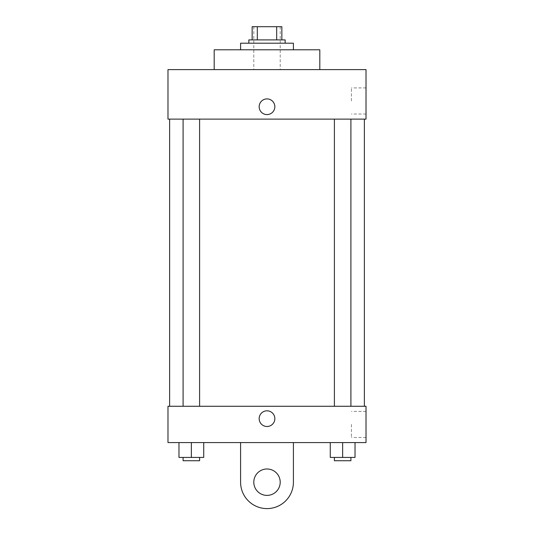 <?xml version="1.0" encoding="UTF-8"?>
<svg xmlns="http://www.w3.org/2000/svg" width="534" height="534" viewBox="0 0 534 534"><rect width="100%" height="100%" fill="white"/><g stroke="black" fill="none" stroke-linecap="round" stroke-linejoin="round"><path stroke-width="0.4" stroke-dasharray="2.67 2" d="M267 69.607L253.797 69.607L267 69.607M267 26.7L253.797 26.7L267 26.7M276.685 39.903L276.685 26.7L281.852 26.7L281.852 39.903L257.315 39.903L281.852 39.903M276.685 26.7L252.148 26.7M257.315 39.903L252.148 39.903L257.315 39.903L257.315 26.7M285.156 39.903L248.844 39.903M248.844 43.201L285.156 43.201L248.844 43.201M240.594 43.201L293.406 43.201M267 49.802L240.594 49.802L267 49.802M214.187 69.607L214.187 49.802L319.813 49.802L319.813 69.607L214.187 69.607L319.813 69.607M366.017 69.607L167.983 69.607L167.983 119.115L366.017 119.115L366.017 69.607M167.983 114.583L167.983 98.903L167.983 114.583M334.397 119.115L350.905 119.115L334.397 119.115L350.905 119.115L334.397 119.115L334.397 406.274L350.905 406.274L334.397 406.274M183.095 119.115L199.603 119.115L183.095 119.115L199.603 119.115L183.095 119.115L183.095 406.274L199.603 406.274L183.095 406.274M169.632 119.115L364.368 119.115L169.632 119.115M366.017 100.966L366.017 114.022L366.017 100.966M274.836 106.74A7.836 7.836 0 0 0 263.082 99.951A7.836 7.836 0 0 0 263.082 113.528A7.836 7.836 0 0 0 274.836 106.74A7.836 7.836 0 0 1 263.082 113.528A7.836 7.836 0 0 1 263.082 99.951A7.836 7.836 0 0 1 274.836 106.74M351.419 100.966L351.419 87.91L351.419 100.966M259.164 106.74A7.836 7.836 0 0 0 270.918 113.528A7.836 7.836 0 0 0 270.918 99.951A7.836 7.836 0 0 0 259.164 106.74M169.632 406.274L364.368 406.274L169.632 406.274M366.017 406.274L167.983 406.274L167.983 442.579L366.017 442.579L366.017 406.274L167.983 406.274M355.03 457.431L355.03 442.579L355.03 457.431L330.272 457.431L330.272 442.579L355.03 442.579L330.272 442.579L355.03 442.579L330.272 442.579L355.03 442.579L330.272 442.579L330.272 457.431L350.905 457.431L342.648 457.431L342.648 442.579L342.648 457.431L330.272 457.431L330.272 442.579M334.397 457.431L334.397 460.735L350.905 460.735L334.397 460.735L350.905 460.735L350.905 457.431L334.397 457.431L350.905 457.431M342.648 457.431L342.648 442.579M203.728 457.431L203.728 442.579L203.728 457.431L178.97 457.431L178.97 442.579L203.728 442.579L178.97 442.579L203.728 442.579L178.97 442.579L203.728 442.579L178.97 442.579L178.97 457.431L199.603 457.431L191.352 457.431L191.352 442.579L191.352 457.431L178.97 457.431L178.97 442.579M183.095 457.431L183.095 460.735L199.603 460.735L183.095 460.735L199.603 460.735L199.603 457.431L183.095 457.431L199.603 457.431M191.352 457.431L191.352 442.579M259.164 418.649A7.836 7.836 0 0 0 270.918 425.438A7.836 7.836 0 0 0 270.918 411.861A7.836 7.836 0 0 0 259.164 418.649M366.017 424.423L366.017 437.479L366.017 424.423M351.419 424.423L351.419 437.479L351.419 424.423M274.836 418.649A7.836 7.836 0 0 0 263.082 411.861A7.836 7.836 0 0 0 263.082 425.438A7.836 7.836 0 0 0 274.836 418.649A7.836 7.836 0 0 1 263.082 425.438A7.836 7.836 0 0 1 263.082 411.861A7.836 7.836 0 0 1 274.836 418.649M167.983 426.486L167.983 410.813L167.983 426.486M240.594 442.579L240.594 482.189L240.594 442.579L293.406 442.579L293.406 482.189A26.406 26.406 0 0 1 267 508.595A26.406 26.406 0 0 1 240.594 482.189A26.406 26.406 0 0 0 267 508.595A26.406 26.406 0 0 0 293.406 482.189A26.406 26.406 0 0 1 267 508.595A26.406 26.406 0 0 1 240.594 482.189L240.594 442.579L293.406 442.579M267 495.392A13.203 13.203 0 0 1 255.566 475.587A13.203 13.203 0 0 1 278.434 475.587A13.203 13.203 0 0 1 267 495.392A13.203 13.203 0 0 1 255.566 475.587A13.203 13.203 0 0 1 278.434 475.587A13.203 13.203 0 0 1 267 495.392A13.203 13.203 0 0 1 255.566 475.587A13.203 13.203 0 0 1 278.434 475.587A13.203 13.203 0 0 1 267 495.392M267 468.986A13.203 13.203 0 0 1 278.434 488.79A13.203 13.203 0 0 1 255.566 488.79A13.203 13.203 0 0 1 267 468.986A13.203 13.203 0 0 0 255.566 488.79A13.203 13.203 0 0 0 278.434 488.79A13.203 13.203 0 0 0 267 468.986M253.797 26.7L253.797 69.607M280.203 26.7L280.203 69.607M366.017 87.91L351.419 87.91M366.017 114.022L351.419 114.022M199.603 406.274L199.603 119.115M350.905 406.274L350.905 119.115M366.017 411.374L351.419 411.374M366.017 437.479L351.419 437.479"/><path stroke-width="0.8" d="M257.315 39.903L257.315 26.7L252.148 26.7L252.148 39.903L252.148 26.7M257.315 26.7L281.852 26.7L281.852 39.903M276.685 39.903L276.685 26.7M248.844 43.201L248.844 39.903L285.156 39.903L285.156 43.201M293.406 49.802L293.406 43.201L240.594 43.201L240.594 49.802M319.813 69.607L319.813 49.802L214.187 49.802L214.187 69.607M167.983 69.607L366.017 69.607L366.017 119.115L167.983 119.115L167.983 69.607M259.164 106.74A7.836 7.836 0 0 1 270.918 99.951A7.836 7.836 0 0 1 270.918 113.528A7.836 7.836 0 0 1 259.164 106.74M169.632 406.274L169.632 119.115M334.397 119.115L334.397 406.274M183.095 406.274L183.095 119.115M167.983 406.274L366.017 406.274L366.017 442.579L167.983 442.579L167.983 406.274L366.017 406.274M330.272 442.579L330.272 457.431L355.03 457.431L355.03 442.579L355.03 457.431M342.648 457.431L342.648 442.579M350.905 457.431L350.905 460.735L334.397 460.735L334.397 457.431M178.97 442.579L178.97 457.431L203.728 457.431L203.728 442.579L203.728 457.431M191.352 457.431L191.352 442.579M199.603 457.431L199.603 460.735L183.095 460.735L183.095 457.431M259.164 418.649A7.836 7.836 0 0 1 270.918 411.861A7.836 7.836 0 0 1 270.918 425.438A7.836 7.836 0 0 1 259.164 418.649M293.406 442.579L293.406 482.189A26.406 26.406 0 0 1 267 508.595A26.406 26.406 0 0 1 240.594 482.189L240.594 442.579M267 495.392A13.203 13.203 0 0 1 255.566 475.587A13.203 13.203 0 0 1 278.434 475.587A13.203 13.203 0 0 1 267 495.392M364.368 406.274L364.368 119.115M350.905 119.115L350.905 406.274M199.603 406.274L199.603 119.115"/></g></svg>
